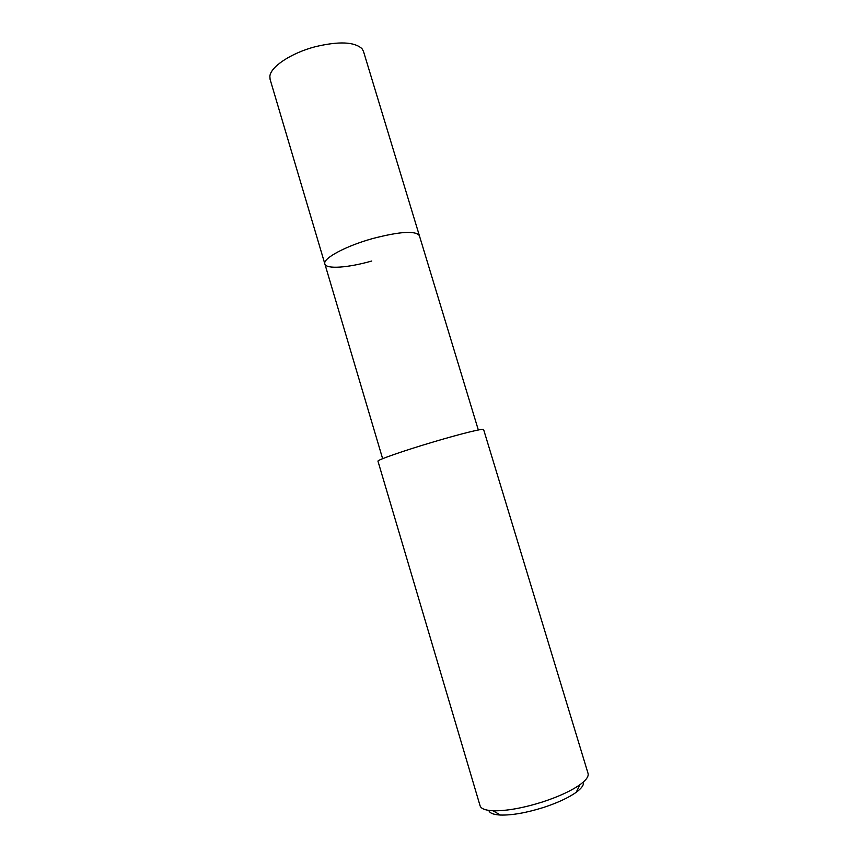 <?xml version="1.0" encoding="UTF-8"?>
<svg xmlns="http://www.w3.org/2000/svg" width="858" height="858" viewBox="0 0 858 858"><rect width="100%" height="100%" fill="white"/><g stroke="black" fill="none" stroke-linecap="round" stroke-linejoin="round"><path stroke-width="1.29" d="M478.324 429.976L363.47 51.351L362.001 48.702C354.451 41.763 338.846 41.109 315.176 46.75C291.13 53.024 270.484 66.817 269.862 76.341L270.098 79.365L324.871 263.974C322.394 258.633 345.549 246.042 372.758 238.524C400.043 231.467 415.583 230.502 419.369 235.628C415.583 230.502 400.043 231.467 372.758 238.524C345.549 246.042 322.394 258.633 324.871 263.974C326.147 269.423 348.209 267.782 371.771 261.014M483.601 429.504C483.88 428.131 461.529 433.59 434.212 441.698C403.871 450.654 376.651 460.156 377.97 461.196L480.083 805.78C481.027 808.719 485.338 810.392 493.039 810.767C506.22 811.078 522.683 808.15 542.406 802.005C558.622 796.674 571.138 790.904 579.976 784.695C586.186 780.136 588.878 776.372 588.041 773.39L483.601 429.504M488.824 810.402C489.607 813.127 493.457 814.671 500.386 815.046C511.947 815.357 526.308 812.837 543.457 807.485C557.55 802.841 568.468 797.79 576.201 792.299C581.767 788.18 584.137 784.77 583.29 782.067M382.636 458.687L324.871 263.974M576.201 792.299L579.976 784.695M500.386 815.046L493.039 810.767"/></g></svg>
